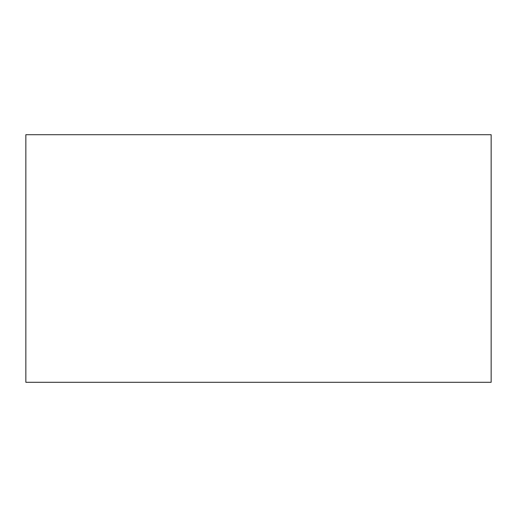 <?xml version="1.0" encoding="UTF-8"?>
<svg xmlns="http://www.w3.org/2000/svg" width="517" height="517" viewBox="0 0 517 517"><rect width="100%" height="100%" fill="white"/><g stroke="black" fill="none" stroke-linecap="round" stroke-linejoin="round"><path stroke-width="0.78" d="M491.15 134.704L491.15 382.296L25.85 382.296L25.85 134.704L491.15 134.704"/></g></svg>
